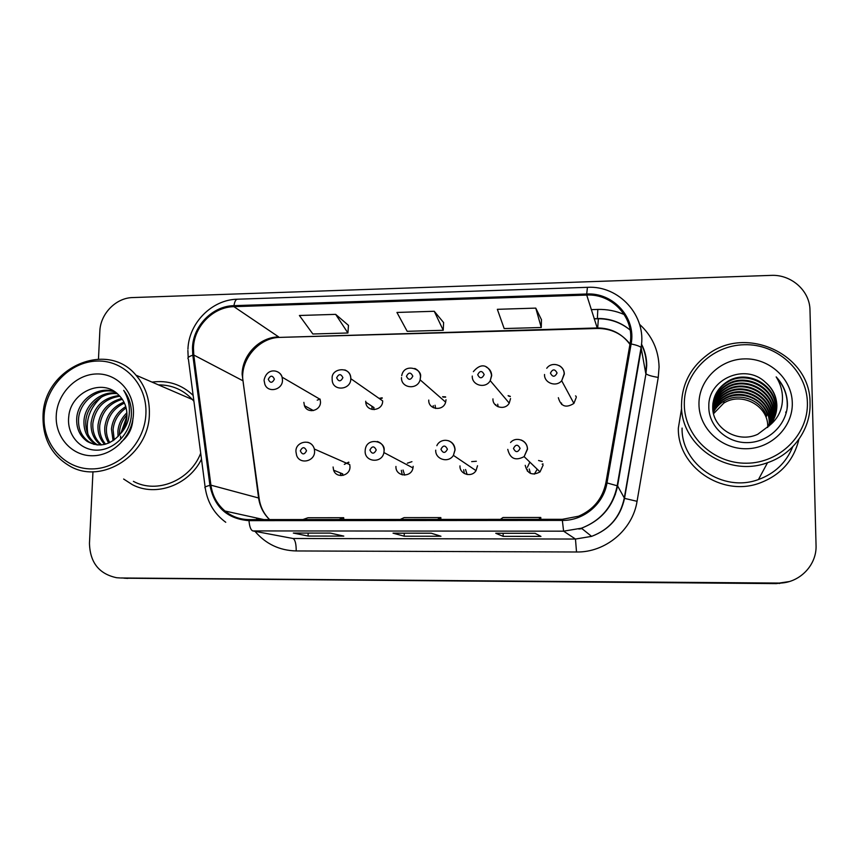 <?xml version="1.0" encoding="UTF-8"?>
<svg xmlns="http://www.w3.org/2000/svg" width="859" height="859" viewBox="0 0 859 859"><rect width="100%" height="100%" fill="white"/><g stroke="black" fill="none" stroke-linecap="round" stroke-linejoin="round"><path stroke-width="1.29" d="M395.945 466.448C395.301 476.67 411.354 478.119 412.986 467.951L413.158 466.297M459.973 465.889C459.468 474.297 471.655 477.937 476.015 470.635L477.518 465.739M525.225 465.32C527.297 473.771 532.226 475.972 540.032 471.913L543.103 465.138M333.088 466.995L333.603 470.195C336.298 478.882 350.214 476.069 349.989 466.845L349.753 464.612L314.351 449.032L314.598 451.501C314.813 461.67 299.49 464.816 296.58 455.227L295.936 451.662M365.73 401.217L365.762 402.173C366.235 412.588 382.91 411.375 382.674 400.906L350.805 378.69C351.02 390.222 332.68 391.618 332.197 380.14L332.132 379.066M428.748 400.069C428.147 409.743 443.287 411.654 445.649 402.152L446.014 399.746M492.948 398.887C492.454 407.413 505.103 410.731 509.237 403.129L510.536 398.565M558.35 397.696C560.82 406.468 565.995 408.379 573.898 403.419L576.282 397.363M303.861 402.356L304.43 405.684C307.221 414.017 320.686 410.989 320.504 402.044L320.128 399.338L282.096 377.176L282.493 380.161C282.665 390.007 267.868 393.39 264.84 384.231L264.089 380.473M508.421 395.999L510.321 396.6M443.019 397.094L445.649 397.159M379.571 398.748L382.287 398.179M346.757 463.291L348.926 462.464M538.561 460.499L542.297 461.466M471.677 461.627L476.348 461.262M407.349 463.184L411.933 461.68M123.632 479.032L132.415 484.701C155.93 497.125 188.701 485.206 201.489 459.211C188.701 485.206 155.93 497.125 132.415 484.701L123.632 479.032M678.342 428.126C677.407 466.394 721.431 497.093 759.249 483.23C780.477 475.36 793.695 460.714 798.913 439.303C793.695 460.714 780.477 475.36 759.249 483.23C721.431 497.093 677.407 466.394 678.342 428.126L681.595 408.487L678.342 428.126M193.458 348.035C193.876 326.538 213.032 306.921 233.916 306.663L586.718 295.067C612.692 293.488 635.145 318.356 630.044 343.772L605.896 482.747C602.589 498.607 593.472 509.774 578.526 516.227L562.355 519.308L249.035 519.598C239.994 519.512 231.984 516.646 225.004 511.019C217.134 504.34 212.431 495.718 210.906 485.163L193.769 355.014L193.458 348.035M192.48 348.056L192.813 355.207L209.918 485.346C214.353 507.175 227.377 518.943 248.992 520.651L562.355 520.414C583.691 520.747 603.684 503.997 606.991 482.93L631.129 343.933C636.358 317.873 613.337 292.382 586.708 294.014L233.959 305.654C212.549 305.933 192.921 326.033 192.48 348.056M120.496 437.993L120.625 436.082M121.022 432.85L126.917 416.164M786.157 413.007L785.781 412.009L786.157 413.007M124.566 578.214L776.386 583.615L789.206 581.575L777.073 583.39L123.836 578.171L780.681 583.078C800.47 582.155 816.93 564.599 816.05 545.282L809.983 310.153C809.897 290.761 791.236 274.268 771.06 275.385L132.673 297.568C115.922 297.805 100.353 313.803 99.837 331.295L98.474 359.051M120.657 577.978L777.76 583.164M541.438 319.677L535.769 308.113L497.35 309.315L504.169 328.557L541.256 327.504L541.449 319.569M348.475 325.378L335.654 314.362L299.394 315.489L312.859 333.99L347.916 332.991L348.475 325.271M443.598 322.565L434.257 311.28L396.944 312.451L407.177 331.306L443.233 330.286L443.609 322.458M193.146 395.398C181.603 384.424 167.892 380 152.022 382.105C167.892 380 181.603 384.424 193.146 395.398M92.965 471.741L89.465 543.328C90.002 562.505 99.043 573.973 116.62 577.72L119.895 577.935M330.371 533.095L343.804 536.102L308.07 536.048L293.316 533.052L330.371 533.095M535.082 533.31L540.966 536.403L503.127 536.349L495.761 533.267L535.082 533.31L495.761 533.267M431.197 533.203L440.968 536.252L404.213 536.199L393.035 533.16L431.197 533.203M404.213 536.199L404.256 533.192M503.127 536.349L503.149 533.299M308.07 536.048L308.156 533.085M434.257 311.28L443.233 330.286M335.654 314.362L347.916 332.991M535.769 308.113L541.256 327.504M437.478 519.427L440.839 517.59L404.084 517.633L400.24 519.459M440.839 517.59L440.871 519.427M339.069 519.512L343.707 517.709L307.994 517.752L302.894 519.555M343.707 517.709L343.75 519.512M538.776 519.33L540.783 517.472L502.966 517.515L500.443 519.362M540.783 517.472L540.816 519.33M126.703 418.644L122.418 430.756M776.386 583.615L788.422 581.811M145.912 413.802C147.351 384.671 124.319 360.104 97.25 361.048C70.191 361.553 45.495 386.937 44.12 415.541C42.338 444.135 64.543 469.336 91.956 468.917C119.347 468.939 144.87 442.933 145.912 413.802M149.359 414.156C149.777 398.941 145.321 385.949 135.969 375.179C106.86 339.692 43.551 368.006 43.025 415.96C42.628 438.799 51.701 455.592 70.234 466.34C102.5 484.873 149.047 454.454 149.359 414.156M193.919 401.303L192.395 399.532C183.171 389.728 171.854 384.843 158.432 384.875M118.005 436.522L117.919 431.089C118.553 424.153 121.538 418.043 126.885 412.792M119.433 434.858L119.508 431.605C120.045 425.463 122.526 419.879 126.949 414.865M113.077 440.731L111.445 429.028C112.604 419.353 117.372 411.88 125.768 406.597M114.236 439.915L113.077 429.543C114.086 420.523 118.435 413.319 126.133 407.939M108.706 443.094C105.625 438.165 104.326 432.775 104.819 426.912C106.548 414.94 112.926 406.661 123.964 402.076M109.759 442.61C107.117 437.907 106.033 432.85 106.495 427.438C108.084 416.014 114.075 407.896 124.458 403.107M104.605 444.425C99.655 438.981 97.464 432.421 98.055 424.743C100.31 410.709 108.202 401.958 121.742 398.479M105.603 444.178C101.137 438.809 99.193 432.517 99.762 425.291C101.877 411.762 109.404 403.096 122.332 399.306M100.686 444.994C93.728 439.572 90.539 432.077 91.118 422.531C93.964 406.511 103.327 397.513 119.197 395.537M101.652 444.919C95.209 439.443 92.278 432.163 92.869 423.09C95.553 407.563 104.551 398.608 119.863 396.214M132.93 418.247C132.576 427.997 128.721 435.867 121.355 441.848M96.906 444.908L94.393 443.491C86.899 438.09 83.441 430.348 84.01 420.255C85.256 404.503 100.879 390.662 116.663 393.175M97.84 444.994L96.154 443.996C88.692 438.616 85.234 430.896 85.803 420.835C87.017 405.523 101.877 391.897 117.286 393.701M119.938 434.246C124.211 428.92 126.541 422.886 126.917 416.132C127.132 407.638 124.394 400.605 118.703 395.054C102.522 377.359 70.459 392.423 68.763 416.529C66.487 434.45 79.984 450.234 96.67 450.159C113.345 450.309 129.161 434.955 131.234 416.819L131.384 414.682C131.685 405.373 129.118 397.266 123.696 390.373C128.345 398.104 130.149 406.447 129.097 415.423C128.088 422.918 125.027 429.189 119.938 434.246L119.38 434.933C109.512 445.51 98.774 447.668 87.199 441.429C79.64 435.975 76.15 428.147 76.741 417.936C78.029 400.101 97.615 385.508 114.58 391.629M94.146 444.436L89.014 441.945C81.465 436.512 77.986 428.695 78.577 418.526C79.866 401.293 98.237 386.861 114.966 391.887M56.254 415.337C54.933 437.07 71.855 456.118 92.6 455.753C113.345 455.721 132.619 436.05 133.435 414.017C134.562 391.983 117.168 373.289 96.616 373.955C76.064 374.299 57.274 393.605 56.254 415.337M133.392 481.351C156.896 494.269 190.301 480.482 200.705 453.208M87.94 434.235C85.406 419.954 89.937 407.553 101.545 397.03M767.731 427.503L767.731 426.268C768.107 405.427 741.349 391.564 723.729 403.15L713.528 413.727M807.396 402.549C806.794 370.53 776.89 343.621 744.216 344.727C711.531 345.372 683.721 373.268 684.312 404.643C684.43 436.028 713.271 463.688 746.45 463.216C779.628 463.216 808.491 434.568 807.396 402.549M810.037 402.957C810.66 354.38 746.353 324.842 707.934 354.402C690.657 367.212 681.853 384.113 681.509 405.137C680.521 445.606 727.498 477.84 767.538 462.69C793.05 454.196 811.025 428.931 810.037 402.957M769.149 425.269L768.515 424.475M713.045 411.311C715.601 405.749 719.445 401.464 724.556 398.458C742.477 386.915 769.728 401.357 769.224 422.853L769.084 426.075M712.873 410.022C715.386 403.837 719.434 399.102 725.017 395.806C743.164 384.123 770.77 398.726 770.244 420.491L769.943 425.065M712.906 410.344C715.44 404.321 719.434 399.693 724.899 396.471C742.992 384.821 770.502 399.392 769.986 421.082L769.739 425.323M712.766 408.723C715.171 401.905 719.423 396.686 725.501 393.078C743.873 381.246 771.822 396.031 771.307 418.065L770.77 424.024M712.787 409.045C715.225 402.388 719.423 397.298 725.383 393.766C743.701 381.976 771.554 396.718 771.038 418.677L770.566 424.282M769.857 425.173C774.603 419.321 776.933 412.685 776.858 405.276C776.439 395.945 772.574 388.236 765.251 382.158C745.064 362.766 708.278 379.345 708.825 405.781C708.02 425.43 726.08 442.739 746.761 442.632C767.463 442.772 785.878 425.871 787.413 405.931L787.424 403.59C787.048 393.347 783.29 384.456 776.171 376.897C781.518 385.39 783.472 394.582 782.023 404.449C780.659 412.696 776.6 419.6 769.857 425.173L757.756 434.278C737.366 443.856 712.39 428.029 712.712 407.402C714.978 399.929 719.402 394.227 725.995 390.287C744.603 378.304 772.907 393.272 772.381 415.573L771.554 422.929M712.712 407.735C715.021 400.423 719.413 394.839 725.876 390.995C744.42 379.044 772.638 393.97 772.112 416.207L771.361 423.208M712.712 406.06C714.785 397.921 719.38 391.704 726.499 387.42C745.344 375.286 774.023 390.426 773.487 413.029L772.295 421.801M712.712 406.393C714.828 398.426 719.391 392.338 726.37 388.15C745.161 376.049 773.744 391.146 773.207 413.673L772.112 422.08M712.787 404.707C714.602 395.881 719.348 389.148 727.025 384.488C746.106 372.194 775.172 387.516 774.625 410.409L772.993 420.62M712.766 405.04C714.645 396.396 719.359 389.793 726.886 385.229C745.923 372.978 774.882 388.257 774.346 411.064L772.832 420.921M712.712 407.402C712.927 396.278 717.877 387.634 727.552 381.471C746.9 369.016 776.343 384.531 775.795 407.724L773.658 419.385M712.884 403.676C714.473 394.335 719.316 387.184 727.423 382.234C746.696 369.821 776.042 385.283 775.505 408.401L773.497 419.697M765.251 382.158C772.585 388.558 776.407 396.396 776.697 405.652L774.12 418.408M698.968 404.396C699.097 428.254 721.066 449.16 746.17 448.742C771.285 448.677 793.072 427.03 792.288 402.807C791.88 378.583 769.31 358.117 744.485 358.89C719.659 359.32 698.474 380.548 698.968 404.396M713.271 412.578C715.837 407.617 719.445 403.773 724.094 401.056C738.815 392.026 760.977 399.177 766.582 416.207L767.323 414.392C761.665 397.223 739.298 389.997 724.438 399.113L724.556 398.458M713.099 411.633C715.665 406.221 719.445 402.044 724.438 399.113M682.078 428.083C681.208 464.171 722.956 492.948 758.454 479.537C774.882 473.502 786.307 462.572 792.728 446.744M776.171 376.897C784.632 386.486 788.251 397.202 787.027 409.034M233.916 306.663L278.66 336.911C259.697 337.061 242.388 354.735 242.12 374.159L258.602 497.962C259.858 506.52 263.52 513.725 269.565 519.577M591.293 309.637L597.81 309.433L597.381 318.464M597.026 318.474C609.579 318.259 620.617 322.114 630.141 330.039C620.606 322.308 609.622 318.56 597.198 318.775L594.106 318.56M597.81 309.433C607.045 309.186 615.871 310.894 624.289 314.566M639.568 324.337C652.078 335.762 658.574 349.989 659.078 366.997L658.252 377.412L637.056 501.312C632.643 529.917 605.455 552.595 576.518 551.993L296.215 550.952C279.529 550.522 265.785 543.983 254.983 531.334M631.129 343.933C636.379 345.05 639.697 346.231 641.082 347.476L645.732 373.375L646.408 364.978C646.322 357.752 644.669 350.923 641.469 344.491M205.14 487.096L188.4 359.126C187.069 357.902 188.54 356.603 192.813 355.207M562.355 520.414L563.601 531.173L252.879 530.926C250.807 530.175 249.518 526.75 248.992 520.651M606.991 482.93L617.578 485.883C613.219 506.488 601.171 520.586 581.425 528.199L563.601 531.173L575.466 539.044L591.593 536.37C609.439 529.52 620.327 516.785 624.257 498.156L645.957 373.762C647.707 375.147 651.798 376.36 658.252 377.412M225.745 522.272C214.32 513.875 207.491 502.483 205.269 488.084C203.991 487.397 205.537 486.495 209.918 485.346M641.394 348.013L617.578 485.883L624.525 498.37L637.056 501.312M586.708 294.014L587.427 287.325L237.438 299.211C235.796 299.372 234.636 301.52 233.959 305.654M252.879 530.926L293.016 538.507L575.466 539.044L576.518 551.993M256.261 517.913L257.356 519.588M277.382 535.554L293.016 538.507C295.142 539.635 296.205 543.779 296.215 550.952M578.816 529.026L581.962 528.629M614.314 496.298L614.582 495.579M629.937 344.362C621.852 333.432 610.899 327.955 597.059 327.955L280.013 337.383C258.763 337.394 239.972 360.018 242.947 380.784L193.769 355.014M586.718 295.067L597.37 328.471L280.013 337.383M210.906 485.163L259.096 498.123C260.234 506.617 263.734 513.768 269.608 519.577M259.278 499.444L243.247 382.931M598.379 318.764L597.681 327.945M127.723 578.418L123.836 578.171M320.053 399.07L317.218 400.165M268.276 379.302C270.188 383.297 272.228 383.254 274.397 379.163C272.475 375.168 270.445 375.222 268.276 379.302M276.437 371.378C279.261 372.355 281.151 374.288 282.096 377.176C280.657 370.122 267.203 366.621 264.11 379.914M311.849 410.731L311.613 409.571M342.161 473.653L343.052 475.414M341.055 475.607L340.207 472.858M307.694 442.267C311.162 443.223 313.374 445.477 314.351 449.032C311.291 437.832 295.442 441.687 295.947 451.265M306.534 450.771C304.569 446.669 302.497 446.701 300.306 450.835C302.271 454.937 304.344 454.916 306.534 450.771M348.722 462.121L344.33 464.386M382.158 397.803L379.044 398.372M372.14 409.485L371.861 406.167M336.653 377.81C338.639 381.836 340.722 381.793 342.902 377.67C340.916 373.633 338.833 373.686 336.653 377.81M373.525 407.263L374.105 409.668M344.867 369.918C348.604 371.442 350.59 374.277 350.805 378.432C350.891 365.837 331.123 367.91 332.154 378.486M445.553 396.847L442.589 396.718M414.768 368.457C418.473 370.132 420.384 373.031 420.523 377.176L420.105 379.828C417.474 390.319 400.809 388.268 401.507 377.584M406.447 376.285C408.497 380.354 410.623 380.312 412.814 376.145C410.752 372.065 408.637 372.119 406.447 376.285M435.041 405.255L435.631 408.465M433.419 407.746L433.237 405.652M510.257 396.332L508.109 395.612M486.226 367.029C489.727 368.801 491.541 371.668 491.681 375.63L490.242 380.677C485.657 389.084 471.709 385.455 472.267 376.049M477.69 374.728C479.816 378.84 481.985 378.787 484.186 374.578C482.06 370.465 479.891 370.519 477.69 374.728M497.715 404.159L498.123 406.812M495.793 405.33L495.772 404.568M576.228 396.471L575.53 395.902M559.306 365.666C562.527 367.534 564.202 370.336 564.342 374.052L561.689 380.762C556.084 387.43 544.091 383.017 544.52 374.481M550.426 373.139C552.627 377.294 554.85 377.241 557.061 372.989C554.86 368.833 552.638 368.887 550.426 373.139M561.539 403.032L561.668 404.503M403.043 470.023L404.632 475.134M402.237 474.877L401.314 470.292M377.251 441.472C381.621 442.922 383.909 446.004 384.113 450.728L383.909 452.553C382.083 463.796 364.409 462.228 365.15 450.943M376.242 449.998C374.213 445.853 372.097 445.875 369.896 450.062C371.926 454.207 374.041 454.175 376.242 449.998M465.567 469.519L467.124 474.533M464.3 473.524L463.688 469.787M448.334 440.688C452.618 442.235 454.862 445.327 455.077 449.944L453.402 455.367C448.57 463.452 435.137 459.458 435.717 450.159M447.421 449.203C445.306 445.026 443.147 445.048 440.935 449.268C443.04 453.455 445.198 453.434 447.421 449.203M543.006 463.86L542.158 464.193M534.309 474.168L537.24 469.239M529.241 468.993L530.433 473.406M527.351 471.119L527.201 469.272M521.005 439.937C525.139 441.612 527.308 444.683 527.533 449.15L524.13 456.623C515.497 461.133 510.042 458.717 507.766 449.364M520.092 448.387C517.902 444.167 515.69 444.189 513.467 448.462C515.647 452.693 517.859 452.672 520.092 448.387M527.383 467.307L529.853 462.131M126.842 417.313L121.688 431.894M786.092 413.265L785.738 412.331M342.762 473.889L333.603 470.195M374.062 407.617L365.762 402.173M313.438 410.57L304.43 405.684M641.501 344.094C644.969 350.783 646.709 357.902 646.73 365.429L645.957 373.762L624.525 498.37C620.466 516.925 609.493 529.595 591.593 536.37L581.425 528.199C601.064 520.533 612.993 506.327 617.213 485.603L641.082 347.476C646.913 315.887 619.156 285.328 587.427 287.325M187.885 350.397L188.196 357.537M187.938 349.151C188.787 322.963 211.915 299.587 237.438 299.211M780.681 583.078L779.253 583.529M257.475 519.588L256.422 517.956M597.198 318.775L594.203 318.872M225.004 511.019L263.842 519.588M615.259 494.741L615.699 492.218M630.001 343.976C621.787 333.593 610.91 328.428 597.37 328.471M431.261 533.224L393.175 533.181M330.447 533.117L293.488 533.074M445.649 402.152L420.105 379.828L420.448 377.112C422.896 368.962 404.041 362.444 401.722 375.705M509.237 403.129L490.242 380.677L491.541 375.512C490.811 369.059 483.488 359.61 473.363 371.657M573.898 403.419L561.689 380.762L564.159 373.869C564.299 364.968 551.843 360.952 546.743 368.286M365.193 450.299C366.235 436.49 385.938 440.796 384.08 450.717L383.909 452.553L412.986 467.951M436.855 445.671C440.076 437.897 453.788 437.983 454.969 449.891L453.402 455.367L476.015 470.635M510.557 442.514C515.948 435.996 527.609 440.42 527.372 449.042L524.13 456.623L540.032 471.913M192.395 399.532L135.969 375.179M96.165 443.996L94.393 443.491M89.014 441.945L87.199 441.429M724.899 396.471L725.028 395.806M725.383 393.766L725.501 393.078M725.876 390.995L725.995 390.287M726.381 388.15L726.499 387.42M726.897 385.229L727.025 384.488M727.423 382.234L727.562 381.471M723.729 403.15L724.094 401.046M758.454 479.537L767.538 462.69"/></g></svg>
